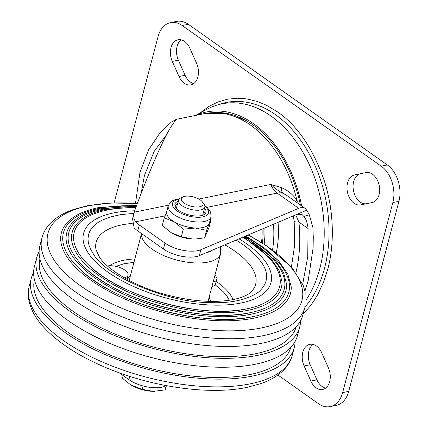 <?xml version="1.0" encoding="UTF-8"?>
<svg xmlns="http://www.w3.org/2000/svg" width="428" height="428" viewBox="0 0 428 428"><rect width="100%" height="100%" fill="white"/><g stroke="black" fill="none" stroke-linecap="round" stroke-linejoin="round"><path stroke-width="0.64" d="M300.59 320.727A135.981 58.326 -165.2 0 1 299.75 326.858L297.396 335.766A135.981 58.326 -165.2 0 1 255.372 364.239A135.981 58.326 -165.2 0 1 105.935 341.683A135.981 58.326 -165.2 0 1 34.465 266.296L36.813 257.389A135.981 58.326 -165.2 0 1 39.114 251.643M299.75 326.858A135.981 58.326 -165.2 0 1 257.726 355.331A135.981 58.326 -165.2 0 1 108.284 332.775A135.981 58.326 -165.2 0 1 36.813 257.389M39.932 258.929A132.578 56.865 14.8 0 0 110.488 332.075A132.578 56.865 14.8 0 0 255.489 353.753A132.578 56.865 14.8 0 0 296.278 326.66M290.783 347.44A132.578 56.865 -165.2 0 1 250 374.537A132.578 56.865 -165.2 0 1 104.999 352.854A132.578 56.865 -165.2 0 1 34.443 279.714M137.345 203.461L110.761 203L87.141 205.798L73.161 209.592C63.162 213.058 55.276 217.927 49.498 224.197C45.855 228.226 43.351 232.752 41.998 237.775L39.954 245.512A135.981 58.326 14.8 0 0 111.424 320.904A135.981 58.326 14.8 0 0 260.866 343.459A135.981 58.326 14.8 0 0 302.885 314.981L304.929 307.245L305.143 291.853L303.249 285.61L292.11 267.762L266.596 245.827L248.256 234.945M295.095 341.507A135.981 58.326 -165.2 0 1 294.261 347.638A135.981 58.326 -165.2 0 1 252.236 376.116A135.981 58.326 -165.2 0 1 102.795 353.56A135.981 58.326 -165.2 0 1 31.324 278.168A135.981 58.326 -165.2 0 1 33.625 272.427M136.682 205.226L98.488 207.634C81.411 211.143 69.914 217.531 63.997 226.808A118.476 50.82 14.8 0 0 91.009 280.308A118.476 50.82 14.8 0 0 253.884 318.159A118.476 50.82 14.8 0 0 291.222 286.846L287.841 274.134L278.772 261.037L264.525 248.122L245.816 235.978M136.355 206.109L102.276 208.511C85.942 211.86 74.937 217.98 69.266 226.867A113.324 48.61 14.8 0 0 120.188 292.591A113.324 48.61 14.8 0 0 250.899 314.238A113.324 48.61 14.8 0 0 286.61 284.288L283.491 272.358L275.124 260.064L244.672 236.465M252.814 316.677A116.544 49.99 14.8 0 0 257.014 315.73A116.544 49.99 14.8 0 0 244.955 236.342M136.42 205.938A116.544 49.99 14.8 0 0 99.446 208.334A116.544 49.99 14.8 0 0 79.469 268.821A116.544 49.99 14.8 0 0 252.766 316.688M136.018 207.018L106.069 209.383C90.474 212.582 79.961 218.43 74.536 226.92A108.172 46.395 14.8 0 0 99.205 275.766A108.172 46.395 14.8 0 0 247.914 310.321A108.172 46.395 14.8 0 0 281.999 281.736L279.136 270.582L271.47 259.09L243.511 236.957M249.829 312.761A111.392 47.781 14.8 0 0 253.836 311.857A111.392 47.781 14.8 0 0 256.372 244.795A111.392 47.781 14.8 0 0 243.81 236.828M136.088 206.826A111.392 47.781 14.8 0 0 103.239 209.212A111.392 47.781 14.8 0 0 84.145 267.024A111.392 47.781 14.8 0 0 96.642 277.189A111.392 47.781 14.8 0 0 249.781 312.772L253.836 311.857M215.541 311.119A106.219 45.561 14.8 0 0 246.779 308.839A106.219 45.561 14.8 0 0 242.644 237.321A106.235 45.571 14.8 0 1 250.664 307.983A106.235 45.571 14.8 0 1 246.79 308.856A106.235 45.571 14.8 0 1 88.821 265.221A106.235 45.571 14.8 0 1 107.027 210.084A106.235 45.571 14.8 0 1 135.746 207.746A106.219 45.561 14.8 0 0 107.043 210.089A106.219 45.561 14.8 0 0 117.834 285.305M214.915 275.322A12.749 5.468 -165.2 0 1 216.926 278.591L215.316 284.674A12.749 5.468 -165.2 0 1 211.956 286.525M216.926 278.591A12.749 5.468 -165.2 0 1 213.133 282.068M239.043 238.845A96.883 41.559 -165.2 0 1 265.884 262.22A96.883 41.559 -165.2 0 1 270.972 282.726A96.883 41.559 -165.2 0 1 188.422 302.757A96.883 41.559 -165.2 0 1 88.724 253.74A96.883 41.559 -165.2 0 1 83.631 233.228A96.883 41.559 -165.2 0 1 134.649 210.811M229.317 300.258L227.129 296.444L223.395 291.875L215.22 284.813M133.964 262.311L123.799 263.803L115.934 266.366M107.514 265.975A12.749 5.468 -165.2 0 1 120.578 267.805A12.749 5.468 -165.2 0 1 128.1 274.343A12.749 5.468 -165.2 0 1 127.539 276.146A12.749 5.468 -165.2 0 1 124.329 277.815M202.364 201.882L203.942 203.996A13.6 5.832 -165.2 0 1 204.814 207.093A13.6 5.832 -165.2 0 1 196.864 210.239A13.6 5.832 -165.2 0 1 183.649 206.681A13.6 5.832 -165.2 0 1 178.519 200.144A13.6 5.832 -165.2 0 1 180.803 197.886L183.221 196.821A11.251 4.826 -165.2 0 1 198.838 199.036A11.251 4.826 -165.2 0 1 202.364 201.882A11.251 4.826 -165.2 0 1 198.843 206.927A11.251 4.826 -165.2 0 1 185.575 204.103A11.251 4.826 -165.2 0 1 183.221 196.821M130.749 384.916A22.096 9.48 14.8 0 0 130.765 384.922A22.096 9.48 14.8 0 0 131.883 385.575A22.096 9.48 14.8 0 0 153.208 391.353A22.096 9.48 14.8 0 0 155.07 391.347A22.096 9.48 14.8 0 0 155.096 391.342M166.444 385.66L165.117 389.892L153.208 391.353L142.214 389.362L130.738 384.906L122.462 378.341L123.184 375.613M143.107 385.992L142.214 389.362M166.225 385.687L165.117 389.892M205.135 213.722A16.029 6.875 14.8 0 0 203.728 211.202M178.235 201.23A16.029 6.875 14.8 0 0 174.956 204.124A16.029 6.875 14.8 0 0 195.789 215.996A16.029 6.875 14.8 0 0 205.943 212.315A16.029 6.875 14.8 0 0 204.525 208.174M181.295 236.727L171.002 232.613A22.096 9.48 14.8 0 0 171.334 232.811A22.096 9.48 14.8 0 0 192.504 239.006L181.295 236.727L183.291 229.189L195.409 228.022A22.096 9.48 14.8 0 0 209.222 223.502L206.617 230.307L204.627 237.845L208.928 227.68L210.924 220.142L209.222 223.502A22.096 9.48 -165.2 0 0 209.415 222.951L211.015 216.889L210.694 212.261L207.436 207.676L204.755 205.531M206.617 230.307L195.409 228.022A22.096 9.48 -165.2 0 1 174.233 221.827A22.096 9.48 -165.2 0 1 166.685 211.662L168.29 205.601A22.096 9.48 14.8 0 0 197.008 221.966A22.096 9.48 14.8 0 0 211.015 216.889M177.433 204.258A16.029 6.875 14.8 0 0 174.966 205.745M195.307 239.038L192.504 239.006A22.096 9.48 14.8 0 0 195.307 239.038A22.096 9.48 14.8 0 0 195.371 239.033M210.314 219.532L210.924 220.142M195.446 239.033L204.627 237.845M183.291 229.189L174.233 221.827L164.266 217.911L166.877 211.106M171.334 232.811L162.276 225.449L164.266 217.911M302.676 284.197L307.721 256.971L308.08 228.547C307.379 222.833 305.993 218.81 303.923 216.488L301.97 214.503L297.123 214.273L199.325 255.65A23.797 10.208 -165.2 0 1 196.12 256.613A23.797 10.208 -165.2 0 1 163.405 249.01L137.784 230.906L139.357 224.968A23.797 10.208 -165.2 0 1 135.713 221.8C133.787 219.361 133.317 216.135 134.29 212.128L134.948 209.913C145.017 182.628 154.166 160.356 162.389 143.096C168.402 130.503 173.067 122.734 176.389 119.792L176.721 119.375L176.352 119.316L204.22 113.666A108.102 73.702 -101.5 0 1 250.653 125.201A108.102 73.702 -101.5 0 1 296.829 199.935L298.519 203.739M298.69 208.334C301.317 207.243 303.479 207.275 305.164 208.431L286.707 195.398L282.994 193.285C278.617 191.086 274.567 188.138 270.844 184.441A16.997 11.588 -101.5 0 0 277.157 193.114L298.69 208.334L200.893 249.711A23.797 10.208 -165.2 0 1 197.688 250.674A23.797 10.208 -165.2 0 1 164.973 243.072L139.357 224.968M119.161 372.767L128.887 379.641A23.797 10.208 14.8 0 0 161.602 387.244A23.797 10.208 14.8 0 0 164.807 386.286L166.332 385.639M135.51 203.327L139.972 172.329L148.553 149.907L160.142 132.6L171.323 122.103L176.352 119.316M166.695 134.483L154.026 151.614L144.445 175.485L141.117 193.504M198.849 199.036L270.844 184.441L281.533 187.673C287.439 190.107 292.538 194.194 296.829 199.935A10.197 3.017 -34.8 0 0 295.561 201.647M297.123 214.273L305.924 210.549A16.997 7.292 -165.2 0 1 306.758 210.239L309.3 214.792L312.895 227.519L313.285 237.369L313.114 247.849L308.203 280.57L304.966 291.072M305.164 208.431L306.753 210.202M134.424 211.582L132.514 218.81L134.146 227.739A23.797 10.208 14.8 0 0 137.784 230.906M207.061 207.334L277.157 193.114A23.797 14.103 125.2 0 1 282.994 193.285A10.197 5.35 113.4 0 1 281.533 187.673M308.08 228.547L298.921 222.073L295.727 214.861M295.951 272.593A117.438 80.063 -101.5 0 0 298.921 222.073A16.997 1.798 174.2 0 1 294.197 221.313L293.234 215.915M328.394 367.829A15.296 10.427 78.5 0 1 325.687 388.062A15.296 10.427 78.5 0 1 322.664 389.448A15.296 10.427 78.5 0 1 310.851 381.086L304.11 365.967A15.296 10.427 78.5 0 1 302.821 352.228A15.296 10.427 78.5 0 1 309.84 344.347A15.296 10.427 78.5 0 1 321.653 352.709L328.394 367.829M196.57 63.264A15.296 10.427 78.5 0 1 193.868 83.503A15.296 10.427 78.5 0 1 190.84 84.888A15.296 10.427 78.5 0 1 179.027 76.526L172.286 61.407A15.296 10.427 78.5 0 1 170.997 47.669A15.296 10.427 78.5 0 1 178.016 39.788A15.296 10.427 78.5 0 1 189.829 48.15L196.57 63.264M365.935 172.607A15.296 10.427 78.5 0 1 365.951 172.602A15.296 10.427 78.5 0 1 379.208 185.495A15.296 10.427 78.5 0 1 372.05 202.583L360.702 204.916A15.296 10.427 78.5 0 1 360.681 204.916A15.296 10.427 78.5 0 1 349.922 198.592A15.296 10.427 78.5 0 1 347.579 182.815A15.296 10.427 78.5 0 1 354.587 174.934L365.972 172.596M354.587 174.934L360.676 173.698A15.296 10.427 -101.5 0 0 353.672 181.579A15.296 10.427 -101.5 0 0 355.855 197.083A15.296 10.427 -101.5 0 0 366.331 203.76M181.204 39.852A15.296 10.427 -101.5 0 0 177.09 46.433A15.296 10.427 -101.5 0 0 178.38 60.171L172.286 61.407M313.029 344.412A15.296 10.427 -101.5 0 0 308.914 350.992A15.296 10.427 -101.5 0 0 310.204 364.736L304.11 365.967M199.93 113.051L209.025 106.363L217.911 101.976L227.519 99.205L237.39 98.226L246.838 98.911L257.308 101.468L266.377 105.218L277.488 111.868C297.401 125.564 312.991 148.489 324.258 180.632C334.3 211.619 334.386 245.116 327.725 269.308L323.75 281.656L317.865 294.4L313.772 301.151L310.016 306.341L303.152 313.97M360.676 173.698L366.4 172.527M182.21 25.536L188.304 24.3L387.319 164.946L381.225 166.182L182.21 25.536A27.194 18.543 -101.5 0 0 170.531 22.636A27.194 18.543 -101.5 0 0 158.044 36.648L114.126 202.877M277.895 375.024L318.469 403.7A27.194 18.543 -101.5 0 0 330.149 406.6A27.194 18.543 -101.5 0 0 342.635 392.588L392.84 202.572L398.933 201.337A27.194 18.543 -101.5 0 0 387.319 164.946M392.84 202.572A27.194 18.543 -101.5 0 0 381.225 166.182M398.933 201.337L348.729 391.353L342.635 392.588M330.149 406.6L336.242 405.364A27.194 18.543 -101.5 0 0 348.729 391.353M188.304 24.3A27.194 18.543 -101.5 0 0 176.625 21.4L170.531 22.636M179.027 76.526L185.121 75.291A15.296 10.427 -101.5 0 0 193.75 83.588M310.851 381.086L316.945 379.85L310.204 364.736M316.945 379.85A15.296 10.427 -101.5 0 0 325.569 388.148M185.121 75.291L178.38 60.171M278.045 222.341A78.698 53.655 78.5 0 1 276.269 252.841M272.529 249.995A80.603 54.95 -101.5 0 0 273.481 224.272M214.134 112.548A107.765 73.466 78.5 0 1 300.386 205.055M196.04 115.325A109.295 74.509 78.5 0 1 253.488 123.639A109.295 74.509 78.5 0 1 301.622 205.927M305.945 300.162A114.223 77.869 -101.5 0 0 270.956 116.025A114.223 77.869 -101.5 0 0 206.975 109.258L195.484 115.437M41.998 237.775A135.981 58.326 14.8 0 0 113.468 313.168A135.981 58.326 14.8 0 0 262.91 335.723A135.981 58.326 14.8 0 0 304.929 307.245M292.217 355.374A135.981 58.326 -165.2 0 1 250.193 383.852A135.981 58.326 -165.2 0 1 100.751 361.296A135.981 58.326 -165.2 0 1 29.281 285.904C27.991 290.901 27.916 296.026 29.067 301.285C30.95 309.54 35.337 317.624 42.222 325.531C56.036 341.159 76.462 354.839 103.512 366.577C149.773 386.789 208.698 395.483 247.074 387.356L261.048 383.558C271.047 380.091 278.938 375.222 284.711 368.952C288.36 364.924 290.858 360.397 292.217 355.374L294.261 347.638M137.313 203.535A131.359 56.346 14.8 0 0 88.548 205.825A131.359 56.346 14.8 0 0 80.769 285.984A131.359 56.346 14.8 0 0 261.353 327.95A131.359 56.346 14.8 0 0 269.132 247.785A131.359 56.346 14.8 0 0 248.144 234.993M208.045 301.307A40.794 17.5 14.8 0 0 208.115 301.061L220.666 253.553A40.794 17.5 -165.2 0 1 185.907 261.99A40.794 17.5 -165.2 0 1 143.931 241.349A40.794 17.5 -165.2 0 1 141.609 233.602M216.675 281.715A67.897 29.125 -165.2 0 1 230.43 294.817A67.897 29.125 -165.2 0 1 233.073 299.605M224.828 244.859A82.47 35.374 -165.2 0 1 251.306 266.874A82.47 35.374 -165.2 0 1 251.926 291.083C250.08 293.41 244.008 297.99 228.836 300.328C211.384 302.714 191.263 301.05 168.466 295.341C136.254 287.509 106.845 269.431 99.44 257.1L96.065 249.904A82.47 35.374 -165.2 0 1 132.209 223.47M212.62 250.027A33.994 14.584 -165.2 0 1 206.055 252.804M209.19 296.979L210.785 301.376M236.149 240.071L244.078 245.324L251.332 251.102L256.249 255.869L261.219 261.995C269.314 273.417 268.324 283.518 258.25 292.303C246.261 300.269 229.467 303.671 207.864 302.505C167.487 302.425 104.962 275.916 93.39 253.965L90.998 250.006L89.27 246.052L88.264 242.173L88.002 238.546L88.596 234.41L89.853 231.152L91.346 228.702L93.871 225.786L98.098 222.426L102.051 220.169L110.804 216.814L121.001 214.583L133.953 213.374M127.63 278.189L130.31 276.135M141.561 233.57L129.235 280.217A40.794 17.5 14.8 0 0 129.17 280.468M109.45 265.756A67.897 29.125 -165.2 0 1 134.863 258.913M178.824 199.443A18.629 7.993 14.8 0 0 174.747 208.976A18.629 7.993 14.8 0 0 196.655 217.258A18.629 7.993 14.8 0 0 204.894 206.333M199.325 255.65L200.893 249.711M165.042 385.393L164.807 386.286M134.29 212.128L168.402 205.21M129.754 376.378L128.887 379.641M164.973 243.072L163.405 249.01M303.923 216.488L309.3 214.792M305.924 210.549L306.218 209.436M165.021 215.856L135.713 221.8M304.982 307.058A114.683 78.185 -101.5 0 0 275.557 114.709A114.683 78.185 -101.5 0 0 218.938 104.528M264.873 227.915A70.299 47.931 78.5 0 1 264.172 244.233M261.524 242.548A67.945 46.32 -101.5 0 0 262.096 229.092M262.439 243.12A68.624 46.786 -101.5 0 0 263.06 228.686M79.469 268.821C113.297 303.04 203.862 328.067 252.793 316.683L257.014 315.73M88.821 265.221C119.642 296.406 202.23 319.229 246.817 308.85L250.664 307.983M249.802 312.766C203.043 323.648 116.469 299.723 84.145 267.024M31.324 278.168L29.281 285.904M220.666 253.553L220.645 246.63M127.127 279.377L128.1 274.343M202.669 215.209L204.814 207.093M176.373 208.265L178.519 200.144M179.343 198.817L175.876 199.378L172.152 200.834L170.863 201.727L168.29 205.601M245.372 120.134L224.968 113.286L204.22 113.666M291.42 266.965L294.694 244.918L294.197 221.313"/></g></svg>
